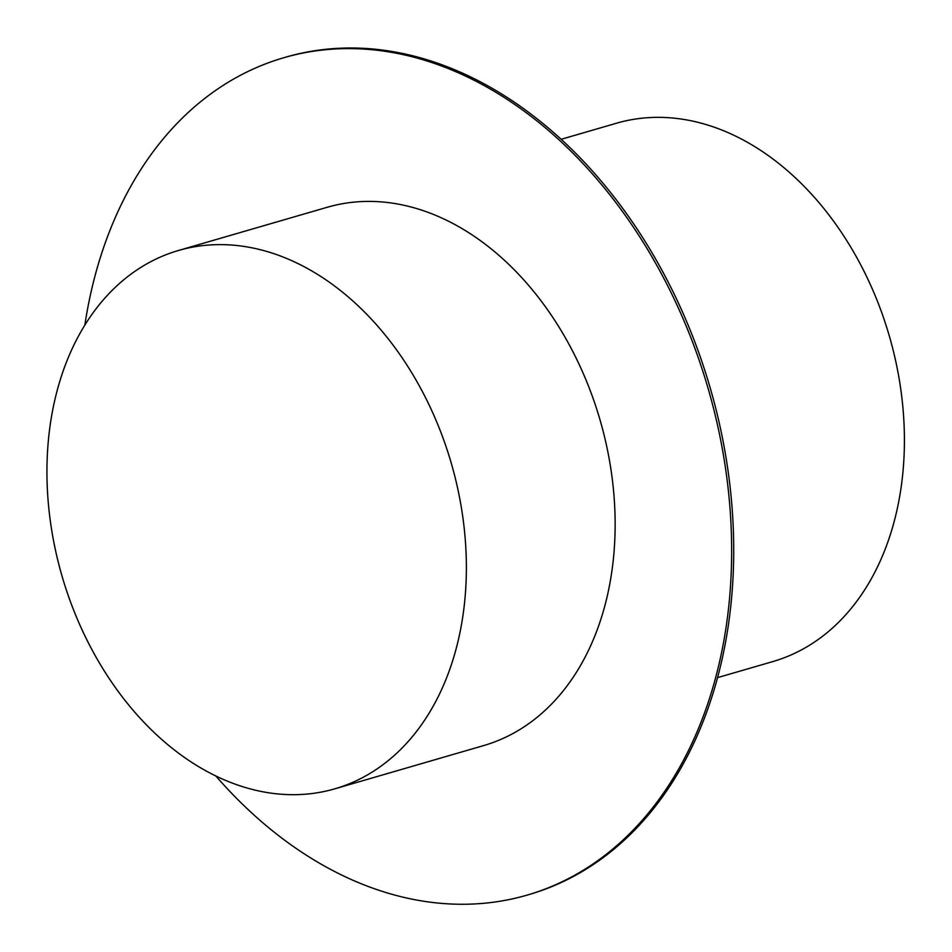 <?xml version="1.0" encoding="UTF-8"?>
<svg xmlns="http://www.w3.org/2000/svg" width="952" height="952" viewBox="0 0 952 952"><rect width="100%" height="100%" fill="white"/><g stroke="black" fill="none" stroke-linecap="round" stroke-linejoin="round"><path stroke-width="1.43" d="M717.558 677.634L772.893 661.557A280.293 202.645 -106.2 0 0 889.287 335.854A280.293 202.645 -106.2 0 0 616.491 123.224L561.156 139.301M84.847 325.096A436.004 315.219 73.8 0 1 283.779 57.739L285.85 57.132A436.004 315.219 73.8 0 1 693.389 338.222A436.004 315.219 73.8 0 1 529.133 894.523L527.063 895.13A436.004 315.219 73.8 0 1 215.842 775.987M283.779 57.739A436.004 315.219 73.8 0 1 691.319 338.829A436.004 315.219 73.8 0 1 527.063 895.13M334.854 788.815L483.616 745.594A280.293 202.645 -106.2 0 0 600.022 419.892A280.293 202.645 -106.2 0 0 327.226 207.274L178.452 250.495A280.293 202.645 -106.2 0 0 72.864 608.114A280.293 202.645 -106.2 0 0 334.854 788.815A280.293 202.645 -106.2 0 0 451.248 463.112A280.293 202.645 -106.2 0 0 178.452 250.495"/></g></svg>
